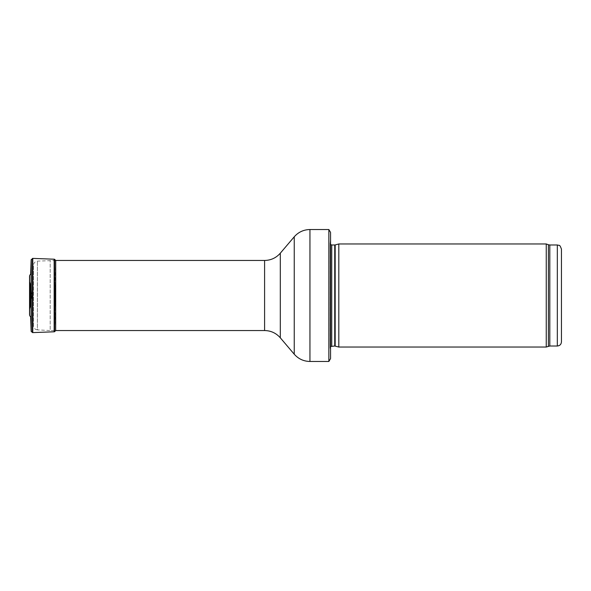 <?xml version="1.0" encoding="UTF-8"?>
<svg xmlns="http://www.w3.org/2000/svg" width="591" height="591" viewBox="0 0 591 591"><rect width="100%" height="100%" fill="white"/><g stroke="black" fill="none" stroke-linecap="round" stroke-linejoin="round"><path stroke-width="0.44" stroke-dasharray="2.96 2.22" d="M561.45 249.114L561.45 341.886M546.247 347.035L546.247 243.965M338.813 347.035L338.813 243.965M330.561 358.582L330.561 239.843L330.561 351.157L330.103 347.885L330.103 243.115L330.103 347.885L330.561 346.496M328.862 361.47L328.862 229.53M33.502 325.759L33.502 265.241L33.502 325.759C33.717 328.16 35.017 329.534 37.41 329.874L37.41 261.126L37.41 329.874L50.198 330.546L50.198 260.454L50.198 330.546L55.672 330.546M55.635 260.417L55.635 330.583M55.672 330.591L55.709 260.786L55.709 330.155L54.564 307.675L54.564 283.325L54.564 307.675L55.022 306.463L55.022 284.537L55.022 306.463M31.744 298.448L31.744 292.552L31.212 302.452L31.463 291.393L31.744 298.448M55.458 298.411L55.717 291.622L55.598 298.714M30.643 284.205L30.643 306.795M29.55 310.615L29.55 280.385L29.55 310.615L30.097 308.155L30.097 282.845L30.097 308.155L30.244 283.163L30.244 307.837L30.983 305.074L30.983 285.926L29.55 280.385M29.801 275.111L29.801 315.889M55.17 306.145L55.717 303.685L55.717 287.315L55.717 303.685L55.17 306.145L55.17 284.855L55.17 306.145M557.328 346.008L557.328 244.992M549.807 346.008L549.807 244.992M548.396 346.252L548.396 244.748M335.171 346.06L335.171 244.94M334.742 346.008L334.742 244.992M331.736 346.008L331.736 244.992M309.95 361.47L309.95 229.53M294.244 354.208L294.244 236.792M280.304 337.808L280.304 253.192M264.598 330.546L264.598 260.454M54.15 259.205L54.15 331.795M32.778 258.393L32.778 332.607M54.542 259.264L54.542 331.736M55.717 287.315L54.564 283.325L54.904 308.28L54.904 282.72L55.709 260.845L55.709 330.155L54.963 308.679L54.963 282.321L54.963 308.679M31.146 259.907L31.146 331.093M31.212 259.508L31.212 331.492M32.372 258.43L32.372 332.57M29.661 275.413L29.661 315.587M330.561 239.843L330.088 243.344L330.088 347.656L330.088 243.344L330.561 244.504M55.672 260.454L37.41 261.126C35.017 261.466 33.717 262.84 33.502 265.241M55.709 330.214L55.709 260.786L55.709 330.214M55.458 292.589L55.717 291.622M31.212 288.548L31.744 292.552"/><path stroke-width="0.89" d="M557.328 346.008C559.832 345.765 561.206 344.39 561.45 341.886L561.45 249.114C560.423 246.255 559.633 245.014 559.086 245.383L557.328 244.992L557.328 346.008L549.807 346.008L546.247 347.035L338.813 347.035L338.813 243.965L546.247 243.965L546.247 347.035M335.171 346.06L335.171 244.94L334.742 244.992L334.742 346.008L338.813 347.035M334.742 346.008L330.561 346.496M330.561 232.418L330.561 358.582L328.862 361.47L328.862 229.53L330.561 232.418L330.561 351.157M328.862 361.47L309.95 361.47C303.648 361.345 298.418 358.922 294.244 354.208L280.304 337.808C276.13 333.088 270.892 330.665 264.598 330.546L55.672 330.546M55.635 330.583L55.635 260.417L54.542 259.264L54.542 331.736L55.672 330.591L55.709 260.786M55.672 330.591L55.709 330.155M30.643 306.795L30.643 284.205M29.55 314.922L29.55 276.078M29.801 315.889L30.643 316.702L31.146 331.093L31.146 259.907L30.643 274.29L29.801 275.111M30.983 305.074L31.212 288.548M557.328 244.992L549.807 244.992L549.807 346.008M549.807 244.992L548.396 244.748L548.396 346.252M334.742 244.992L331.736 244.992L331.736 346.008M328.862 229.53L309.95 229.53L309.95 361.47M264.598 330.546L264.598 260.454C270.892 260.335 276.13 257.912 280.304 253.192L294.244 236.792L294.244 354.208M280.304 253.192L280.304 337.808M54.542 331.736L54.15 331.795L54.15 259.205L32.778 258.393L31.146 259.907M54.15 331.795L32.778 332.607L32.778 258.393M32.778 332.607L31.212 331.492L31.212 259.508M32.372 332.57L32.372 258.43M29.661 315.587L29.661 275.413M548.396 244.748L546.247 243.965M335.171 244.94L338.813 243.965M331.736 244.992L330.561 244.504M294.244 236.792C298.418 232.078 303.648 229.655 309.95 229.53M264.598 260.454L55.672 260.454M54.542 259.264L54.15 259.205M31.212 331.492L31.146 331.093"/></g></svg>
